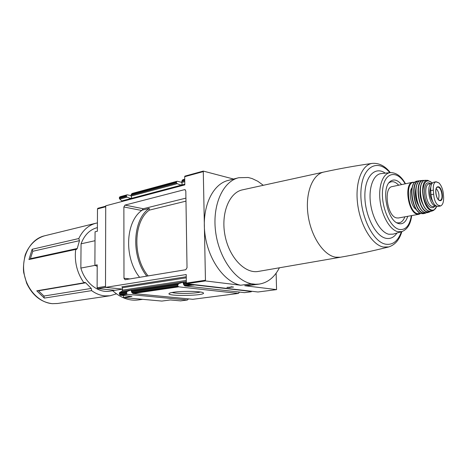 <?xml version="1.0" encoding="UTF-8"?>
<svg xmlns="http://www.w3.org/2000/svg" width="467" height="467" viewBox="0 0 467 467"><rect width="100%" height="100%" fill="white"/><g stroke="black" fill="none" stroke-linecap="round" stroke-linejoin="round"><path stroke-width="0.7" d="M38.265 290.556L43.939 296.037L44.301 298.092L91.631 290.632C95.863 293.702 100.288 295.459 104.9 295.891L110.06 295.769L116.446 293.836M44.301 298.092L36.759 290.813L83.926 282.809L84.632 282.325L85.7 282.804L91.246 288.437L91.631 290.632M97.416 222.917L96.114 223.179C88.572 225.088 82.805 230.208 78.8 238.532L32.13 249.279L28.954 259.547L75.689 249.431C74.276 261.742 77.02 272.868 83.926 282.809M123.878 206.974L124.952 205.101L184.535 189.66L184.979 189.655L185.813 191.056L187.028 267.731L185.784 269.716L125.074 279.715L123.977 278.25L123.878 206.974L141.711 210.483L143.246 208.743L185.924 198.125M185.971 201.143L149.242 210.15L149.23 208.387L142.219 210.121M276.125 273.195L276.569 289.61L257.942 291.992L186.543 283.738L205.468 280.936L203.273 171.085L233.564 179.048M122.477 289.079L105.501 287.368L105.723 205.813L184.821 184.885L184.693 176.695L203.11 171.646M138.302 299.931L138.069 299.966C129.166 301.022 120.679 297.923 112.605 290.661L114.9 290.293L97.743 288.606L186.222 274.532L186.356 283.095L205.276 280.276M239.553 292.085L238.322 293.434L178.75 286.843L177.834 286.113L177.635 285.302L178.651 283.621L183.368 282.126L183.531 284.432L184.961 285.938L244.48 292.64L251.223 291.776L251.695 291.268M251.217 291.776L250.061 291.571L251.193 291.455L194.552 284.928L184.961 285.938M173.882 292.196C171.074 292.599 169.463 293.048 169.06 293.533C166.404 296.563 207.453 295.704 203.244 292.821C201.837 291.233 183.011 290.813 173.882 292.196M188.528 298.892L187.325 300.007L127.52 294.315L126.61 293.638L126.405 292.879L127.357 291.297L131.723 289.896L131.338 290.702L131.606 292.108L133.002 293.515L192.807 299.3L238.403 293.434M183.98 285.209L190.518 284.251L191.709 284.952M127.52 294.315L120.614 295.325L131.968 296.382L123.486 297.59L161.845 301.075L170.332 299.96L180.583 300.876M120.614 295.325L119.675 294.654L119.359 293.142L119.715 292.441L121.922 291.256L122.482 290.141L122.477 287.713L121.852 286.843L186.257 276.768M184.728 179.188L182.393 179.999L181.663 182.509C182.615 184.465 182.042 185.23 179.947 184.792L177.262 183.689L176.503 182.971L176.403 181.628L177.285 181.266L181.605 182.311M177.063 181.266L132.441 193.373L131.291 194.395L131.046 196.093C132.056 197.827 131.671 198.539 129.884 198.218L127.152 197.138L126.446 196.461L126.405 195.183L127.298 194.827L130.964 195.603M126.446 196.461L119.324 198.376L122.22 201.446M120.428 196.648L119.628 197.016L119.324 198.376M97.393 227.604C89.839 229.554 84.393 234.959 81.054 243.821L95.017 240.715M97.743 288.606L97.113 287.742L97.218 264.847L94.889 265.291L97.212 266.359M94.889 265.291L95.064 231.784L97.375 231.241L97.48 208.924L97.895 208.276L105.723 206.21M112.436 290.054L112.553 290.655M112.605 290.661L122.477 289.149M258.549 271.397L258.304 271.438C244.959 273.931 229.151 257.451 225.001 235.397C220.681 213.372 229.279 192.322 242.618 189.818L323.689 172.09M279.406 267.784C274.532 277.281 267.784 282.716 259.162 284.099L255.455 284.269L251.427 283.761C234.843 280.492 218.492 257.142 215.497 230.791C212.362 204.435 223.156 181.278 238.719 177.723L248.193 177.501L252.145 178.569L257.837 181.289L263.283 185.3M123.486 295.588L123.486 297.59M186.543 283.738L186.356 283.095M184.693 176.695L184.862 176.147L203.273 171.085M230.167 287.532L227.838 287.409L228.953 287.252L233.553 287.071L230.955 286.761L232.239 287.088L226.933 287.433L230.167 287.532M276.569 289.61L244.743 285.728L255.455 284.269M205.468 280.936L240.703 285.238L251.427 283.761M248.701 285.524L244.743 285.728M240.703 285.238C224.072 282.033 207.751 258.998 204.82 232.963C201.756 206.922 212.637 183.986 228.258 180.414L238.263 177.839M81.054 243.821L80.855 268.076C85.175 283.037 98.204 293.165 109.646 291.18L109.838 291.151M78.8 238.532L79.478 240.663L77.248 248.502L76.372 249.53L75.689 249.431M80.855 268.076L95.064 265.373M172.043 292.5C176.584 293.936 195.883 293.597 200.366 292.003M227.838 287.357L227.213 287.293M139.621 277.322C123.93 257.901 125.372 222.07 141.711 210.483M146.79 276.143C130.883 256.313 132.535 219.7 149.23 208.387M148.127 275.921C132.476 257.259 133.369 221.732 149.242 210.15M32.13 249.279L32.778 251.275L30.215 259.278M401.573 184.605C397.429 179.69 393.547 178.715 389.939 181.686C381.107 188.627 387.137 220.033 397.942 223.343L398.847 223.64C402.945 224.452 405.911 222.006 407.744 216.303M396.652 222.689L396.787 222.724C400.371 223.471 403.062 221.504 404.866 216.822M398.707 185.206C395.228 181.5 391.959 180.717 388.894 182.871M398.392 217.99L396.477 217.896C387.079 216.227 383.255 187.401 392.28 186.567L412.682 182.258M412.063 187.716C408.193 191.984 411.112 206.969 416.295 209.461M432.15 183.303L432.098 183.309C426.05 183.811 428.864 204.54 435.186 205.9L436.02 206.035M430.784 187.179C429.115 191.832 429.763 196.677 432.728 201.709M439.891 200.617L439.978 200.314M437.439 187.261L437.439 187.261C441.327 185.819 444.105 200.279 439.949 200.32L439.453 200.255C435.974 199.829 434.456 187.104 437.439 187.261M435.857 181.815L433.732 182.247C431.526 182.988 430.516 185.79 430.714 190.653L431.006 194.675C432.057 202.1 434.363 206.035 437.912 206.472L440.282 206.035L437.573 204.96L440.667 205.935C442.722 204.89 443.708 202.065 443.632 197.453L443.335 193.49C442.716 188.872 441.257 185.346 438.945 182.912L435.857 181.815C433.849 182.725 433.026 185.498 433.376 190.122L433.674 194.155C434.006 198.942 435.302 202.544 437.573 204.96M440.667 205.935L440.282 206.035M436.09 181.756L438.945 182.912M438.367 199.52C439.622 195.498 438.916 191.861 436.242 188.604M110.06 295.769L57.494 303.509L52.275 303.673C40.973 302.237 32.427 295.407 26.642 283.189L23.747 272.804C23.07 268.56 23.543 262.664 25.154 255.11C28.779 245.356 35.819 238.392 44.488 235.835C31.33 238.806 21.85 254.62 23.846 271.555C25.714 288.501 38.691 302.75 52.386 303.667L57.704 303.48M143.246 208.743L124.952 205.101M129.908 278.922L123.977 278.25M186.356 283.165L183.245 283.627M187.477 283.848L183.531 284.432M251.153 291.776L244.48 292.64M178.75 286.843L133.002 293.515M238.322 293.434L192.807 299.3M191.342 284.806L184.646 285.786M178.435 286.691L132.686 293.375M177.834 286.113L132.033 292.838M177.635 285.302L131.606 292.108M186.345 282.465L183.163 282.944M177.892 284.426L131.361 291.355M178.651 283.621L131.338 290.702M187.325 300.007L180.414 300.9M127.211 294.175L120.299 295.185M126.61 293.638L119.675 294.654M126.405 292.879L119.359 293.918M126.639 292.056L119.359 293.142M127.357 291.297L119.715 292.441M184.757 180.747L181.721 181.564M184.739 179.935L181.972 180.688M184.769 181.675L181.663 182.509M177.262 183.689L131.046 196.093M176.503 182.971L131.064 195.212M184.728 179.2L183.029 179.661M176.981 181.301L132.348 193.414M184.734 179.369L182.393 179.999M176.228 182.241L131.291 194.395M176.403 181.628L131.706 193.741M127.152 197.138L119.669 199.146M126.995 194.862L120.241 196.695M126.405 195.183L119.628 197.016M126.213 195.766L119.324 197.629M97.113 287.742L105.501 286.399M97.48 208.924L105.723 206.753M193.98 284.601L193.986 285.074M193.519 284.543L193.531 285.092M184.809 184.22L121.834 200.933M186.269 277.818L122.477 287.713M186.315 280.433L122.482 290.141M186.327 281.543L121.922 291.256M185.341 189.847L184.535 189.66M30.501 258.66L77.248 248.502M32.778 251.275L79.478 240.663M38.516 290.789L85.7 282.804M43.939 296.037L91.246 288.437M405.496 183.776C401.34 176.269 396.29 172.551 390.348 172.621C385.065 165.966 379.07 162.884 372.368 163.374C355.445 165.779 339.305 168.669 323.952 172.031C312.557 174.185 305.079 193.052 308.01 214.61C310.824 236.174 323.427 255.175 335.493 257.177L340.326 257.247L258.304 271.438M372.368 163.374C361.808 164.594 354.862 182.737 357.652 204.161C360.331 225.573 372.152 244.86 383.273 247.037L388.789 246.938M389.875 172.667C377.896 158.371 362.684 166.065 361.038 189.666C359.088 213.115 372.269 241.76 385.514 244.153C392.689 245.309 397.977 241.176 401.387 231.766M385.269 173.152C375.042 165.826 364.756 176.409 364.867 195.819C364.785 215.147 375.392 236.185 385.841 238.281C390.284 239.18 393.985 237.44 396.944 233.051M401.976 231.591L397.732 231.685C390.009 229.91 381.913 216.063 380.097 200.997C378.2 185.924 382.987 173.239 390.348 172.621L381.253 173.572C373.565 174.22 368.521 187.273 370.454 202.766C372.298 218.252 380.722 232.467 388.772 234.247L393.179 234.142M405.163 183.846C397.318 169.965 385.082 171.693 382.806 188.259C380.266 204.628 389.484 227.382 399.221 229.42C405.554 230.365 409.6 225.777 411.357 215.649M414.743 182.317L412.764 182.241C403.914 183.017 407.878 212.403 417.113 214.166L418.922 214.283L420.802 213.454M414.515 182.539C404.726 180.186 407.633 211.691 417.457 213.693L420.51 213.331M413.318 184.483C409.431 190.863 412.682 207.541 418.671 211.989M420.037 180.846L418.841 180.834C409.769 181.126 413.674 211.382 423.067 213.221L425.081 213.302L423.265 213.705L421.199 213.588C411.69 211.621 407.703 181.902 417.008 181.138L417.008 181.138C408.012 181.751 412.011 211.779 421.374 213.594L423.353 213.688M425.081 213.302L426.266 212.824M419.78 180.968C410.166 179.503 413.499 211.008 423.23 212.987L425.98 212.806M416.021 187.716C414.416 195.037 415.729 201.791 419.967 207.973M417.603 183.286C412.705 190.314 418.012 211.131 425.011 212.473M424.521 180.513L423.289 180.385C414.211 179.929 417.825 210.162 427.124 212.047L429.371 212.047L427.387 212.683L425.133 212.637C415.665 210.728 411.964 180.379 421.205 180.542C412.104 180.431 415.869 210.775 425.233 212.643L427.521 212.643M429.371 212.047L430.539 211.44L429.371 212.047M424.532 180.507L421.205 180.542M424.305 180.595C414.632 178.102 417.574 209.759 427.27 211.814L430.305 211.44M420.096 190.402C419.687 195.171 420.569 199.683 422.734 203.945M422.186 182.568C417.113 188.861 422.15 209.753 429.033 211.096M425.682 180.315L427.871 180.355C419.045 179.17 422.273 208.562 431.228 210.442L433.639 210.348L431.619 211.212L429.155 211.265C419.891 209.327 416.546 179.381 425.682 180.315C416.704 179.468 420.125 209.368 429.278 211.259L431.806 211.137M436.808 206.391L433.861 210.249M432.331 183.087C427.194 178.657 424.077 180.986 422.974 190.081C422.617 198.551 427.031 208.778 431.496 209.992C433.779 210.57 435.518 209.362 436.715 206.361M430.434 183.654C421.847 177.752 422.798 205.527 431.327 207.652L433.236 207.611L434.841 206.297M432.039 183.321L429.138 183.922C423.073 184.43 425.869 205.106 432.208 206.449L433.545 206.537M431.006 194.675L433.674 194.155M430.714 190.653L433.376 190.122M439.342 200.238L439.949 200.32M439.628 200.553C444.555 202.334 442.261 185.679 437.742 186.818C434.117 187.156 435.828 199.683 439.628 200.553M44.488 235.835L95.753 223.267M187.407 300.007L180.495 300.9M127.077 194.832L120.334 196.66M248.462 285.553L259.162 284.099M138.069 299.966L142.686 299.335M109.646 291.18L112.67 290.719M340.326 257.247C355.819 254.579 371.855 251.17 388.445 247.025C394.942 245.023 399.413 239.892 401.848 231.632M411.69 215.591C410.639 224.201 407.312 229.56 401.696 231.673L393.202 234.136M397.394 223.092L397.942 223.343M389.338 182.311L389.939 181.686M398.322 218.001L418.922 214.283M417.008 181.138L418.788 180.84M432.389 183.023L427.871 180.355M433.487 206.548L436.079 206.07"/></g></svg>
